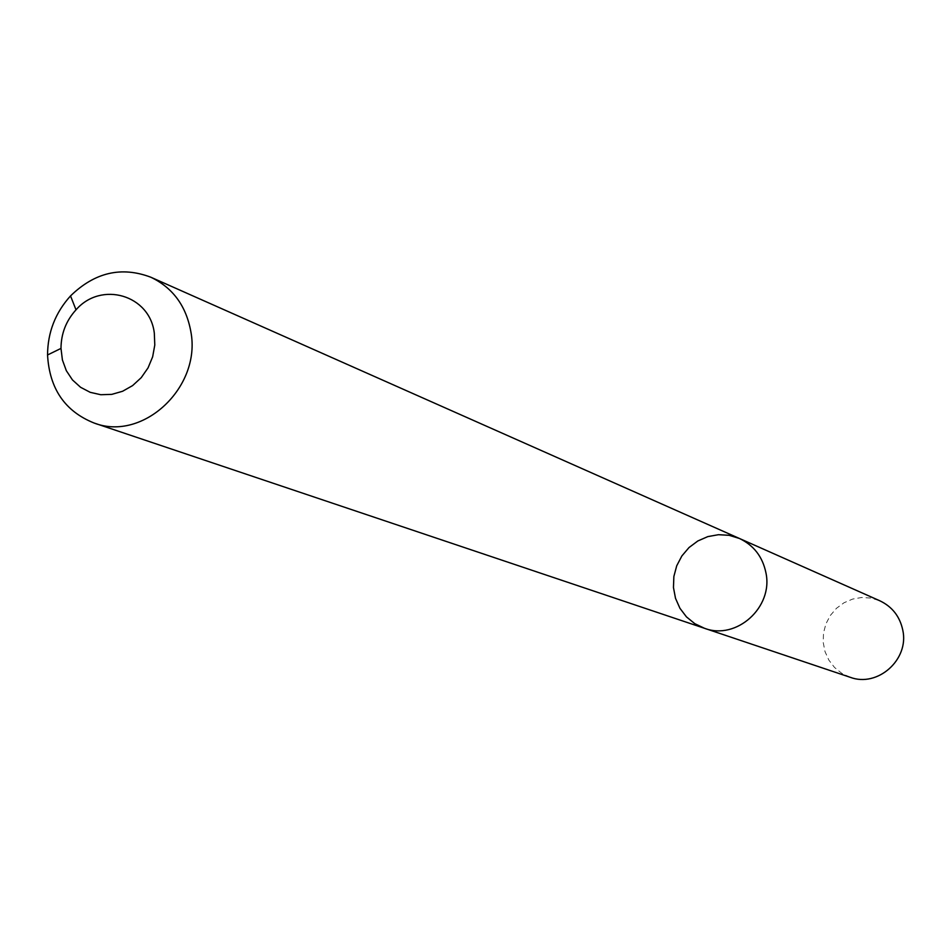 <?xml version="1.0" encoding="UTF-8"?>
<svg xmlns="http://www.w3.org/2000/svg" width="951" height="951" viewBox="0 0 951 951"><rect width="100%" height="100%" fill="white"/><g stroke="black" fill="none" stroke-linecap="round" stroke-linejoin="round"><path stroke-width="0.71" stroke-dasharray="4.75 3.57" d="M704.477 628.29L694.801 623.678L686.467 616.89L679.929 608.283L675.507 598.322L673.463 587.54L673.867 576.496L676.72 565.786L681.867 555.955L689.023 547.538L697.82 540.976L707.806 536.614L718.445 534.7L729.179 535.318L739.426 538.468M850.099 677.255L841.73 673.296L834.526 667.471L828.856 660.113L825.016 651.601L823.197 642.389L823.507 632.962L825.932 623.832L830.318 615.475L836.452 608.319L844.012 602.756L852.607 599.082L861.761 597.49L871.009 598.06L879.841 600.794"/><path stroke-width="1.43" d="M765.935 572.811C773.436 607.249 736.395 640.534 704.477 628.29L694.801 623.678L686.467 616.89L679.929 608.283L675.507 598.322L673.463 587.54L673.867 576.496L676.72 565.786L681.867 555.955L689.023 547.538L697.82 540.976L707.806 536.614L718.445 534.7L729.179 535.318L739.426 538.468C753.786 545.327 762.619 556.775 765.935 572.811C773.436 607.249 736.395 640.534 704.477 628.29L850.099 677.255C877.642 687.799 909.37 659.566 902.796 630.192C899.884 616.51 892.228 606.702 879.841 600.794L739.426 538.468C753.786 545.327 762.619 556.775 765.935 572.811M190.866 331.721C201.493 387.105 142.971 441.965 94.113 423.029C64.977 411.379 49.452 388.686 47.55 354.973C47.693 332.363 55.36 312.677 70.529 295.916C94.72 272.355 121.49 266.125 150.84 277.228C172.844 287.784 186.182 305.937 190.866 331.721M154.324 333.23L154.787 345.023L152.659 356.78L148.059 367.859L141.247 377.642L132.605 385.595L122.596 391.265L111.802 394.368L100.794 394.724L90.202 392.323L80.585 387.295L72.466 379.936L66.308 370.652L62.409 359.954L60.995 348.411C61.09 333.646 66.083 320.784 76.009 309.836C101.246 280.723 149.985 294.976 154.324 333.23M94.113 423.029L704.477 628.29M150.84 277.228L739.426 538.468M60.995 348.411L47.55 354.973M76.009 309.836L70.529 295.916"/></g></svg>
